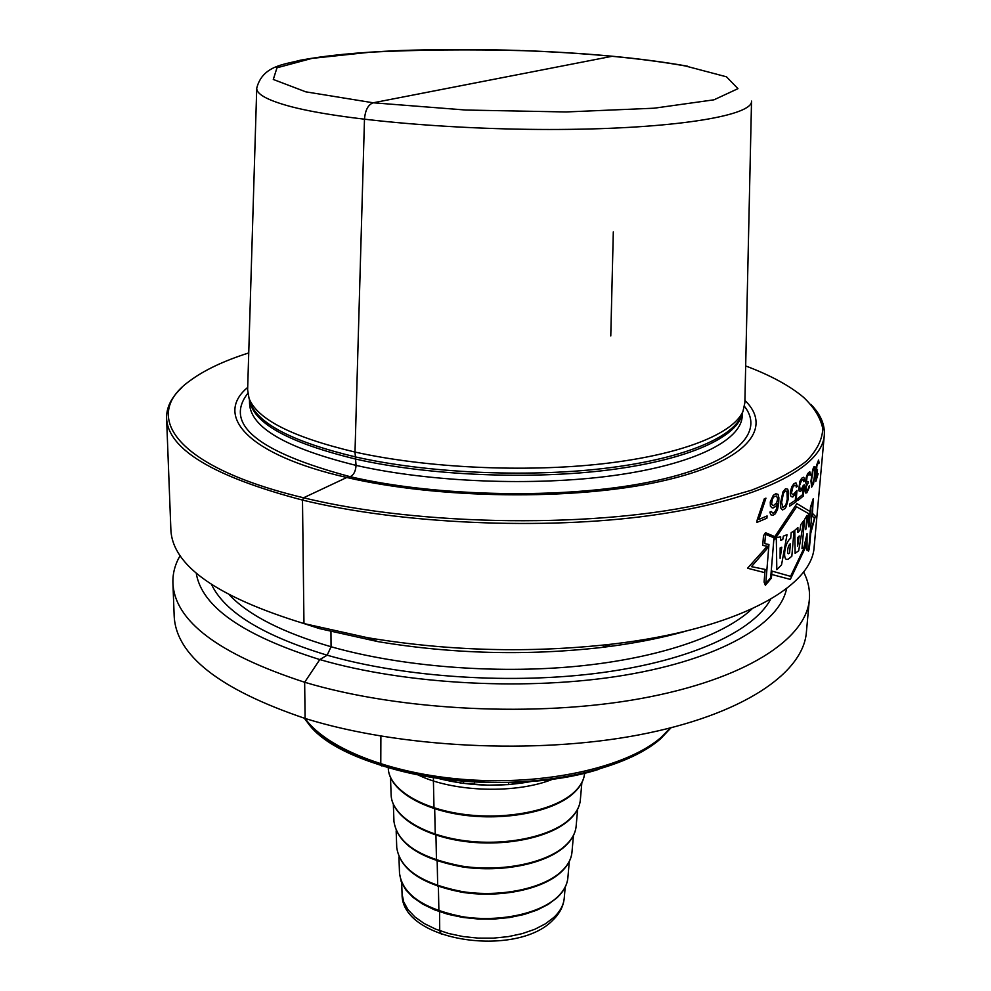 <?xml version="1.0" encoding="UTF-8"?>
<svg xmlns="http://www.w3.org/2000/svg" width="991" height="991" viewBox="0 0 991 991"><rect width="100%" height="100%" fill="white"/><g stroke="black" fill="none" stroke-linecap="round" stroke-linejoin="round"><path stroke-width="1.49" d="M451.314 781.441L456.442 780.586M515.877 782.134L520.956 783.262M803.552 571.894C808.21 580.937 810.143 590.178 809.35 599.592L806.377 632.382C803.156 673.087 742.742 715.044 638.935 734.888C535.351 754.708 399.175 747.796 305.092 718.45C219.494 689.451 175.853 655.249 174.168 615.82L172.917 582.931C172.62 573.479 175.035 564.362 180.151 555.579M809.35 599.592C806.278 638.91 745.591 679.43 641.041 698.519C536.713 717.583 399.435 710.758 304.658 682.254C218.454 654.122 174.527 621.01 172.917 582.931M612.104 56.289L373.211 102.791C368.132 104.612 365.221 110.137 364.477 119.341L355.001 452.057L356.066 465.386C355.645 471.344 353.676 475.11 350.133 476.683L346.763 477.489L303.593 497.779L302.49 500.083C400.773 524.028 543.613 530.433 651.632 515.345C759.911 500.244 821.923 467.38 824.289 435.371C825.069 424.681 820.585 414.349 810.861 404.353M824.289 435.371L814.181 546.524C812.484 587.18 736.61 629.619 612.153 644.1C530.309 653.292 448.762 651.161 367.512 637.696L303.964 623.562C216.744 596.83 172.384 565.539 170.873 529.677L166.587 418.14C166.377 407.437 171.393 397.341 181.626 387.877M196.23 573.12C201.594 606.591 242.783 635.404 319.796 659.572L327.166 655.2L331.056 646.751L330.957 631.663L331.056 646.751L327.166 655.2L319.796 659.572C406.062 684.719 529.182 691.185 624.85 675.156C720.668 659.077 779.62 623.884 786.581 588.567M504.592 77.211L373.211 102.791C368.132 104.612 365.221 110.137 364.477 119.341L355.001 452.057L356.066 465.386C355.645 471.344 353.676 475.11 350.133 476.683L346.763 477.489L303.593 497.779L302.49 500.083C213.164 476.485 167.863 449.171 166.587 418.14M319.523 628.616L303.964 623.562L302.49 500.083L303.964 623.562L319.523 628.616L377.868 641.611C452.169 653.961 526.754 655.918 601.611 647.47C633.199 643.654 661.592 638.117 686.775 630.871M745.666 365.952C770.354 375.23 789.629 385.672 803.503 397.28C814.131 407.375 820.56 417.818 822.778 428.62C822.357 439.521 816.956 450.31 806.587 460.988C793.246 471.468 774.789 481.23 751.215 490.297L709.308 502.301C600.757 528.426 421.225 526.667 303.593 497.779C174.639 467.034 141.056 415.625 189.355 381.201C203.812 370.337 223.607 360.922 248.741 352.932M744.91 400.426C773.959 428.397 746.471 462.512 659.969 481.539C573.913 500.641 438.517 499.018 346.763 477.489C246.982 454.72 213.87 415.44 247.7 387.407M249.757 400.698L250.537 403.275C258.676 424.235 293.782 442.147 355.88 457.012C426.378 472.88 524.412 477.588 602.441 468.619C680.544 459.601 731.767 438.505 741.231 416.121L742.99 411.29C733.538 433.637 682.019 454.708 603.358 463.701C524.772 472.657 425.994 467.925 355.001 452.057C292.481 437.18 257.164 419.28 249.038 398.357L247.626 389.797L256.731 88.372M742.99 411.29L744.86 402.817L751.525 101.33M610.778 335.949L613.305 231.882M319.796 659.572L304.658 682.254L305.092 718.45L304.658 682.254L319.796 659.572M380.891 736.14L380.779 763.999L381.733 765.932L380.779 763.999L380.891 736.14M433.352 777.724L434.008 808.545L433.352 777.724M434.69 808.755L435.26 834.831L434.69 808.755M435.941 835.054L436.486 860.758L435.941 835.054M437.18 860.981L437.7 886.301L437.18 860.981M438.394 886.536L438.902 911.497L438.394 886.536M439.595 911.745L439.719 930.685L441.391 934.29L439.719 930.685L439.595 911.745M474.516 784.538L474.578 781.924L474.516 784.538M764.854 572.674L747.536 568.227L767.232 546.239M810.13 511.542L796.888 503.614L774.826 536.676M771.692 574.458L790.31 579.401L806.711 544.815M812.521 513.425L815.333 516.299L810.737 533.269M813.115 500.257L808.668 549.695L807.033 548.741L807.058 533.641L803.862 547.54L801.992 548.469L804.556 519.507L807.021 515.407L805.757 529.665L808.668 513.759L808.99 526.927L810.725 507.565L813.115 500.257M803.726 520.733L798.696 550.736L795.129 553.35L794.782 530.334L797.916 527.608L797.879 532.464L799.923 530.235L800.827 524.524L803.726 520.733M797.606 546.19L799.242 535.97L797.681 537.593L797.606 546.19M794.014 530.99L791.834 556.224L789.109 558.49C781.788 564.176 784.166 542.572 790.707 538.262L791.19 532.601L794.014 530.99M790.372 543.836C787.572 544.691 786.222 556.892 789.592 552.904L790.372 543.836M787.003 534.719L781.54 564.895L776.82 569.689L776.3 537.704L780.673 536.837L780.574 540.169L782.754 539.6L783.324 536.156L787.003 534.719M781.775 547.205L780.165 547.912L780.115 558.367L781.775 547.205M764.755 543.613L765.51 534.347L773.983 537.766L770.688 577.691L765.77 583.513L768.954 544.53L764.755 543.613M751.451 566.641L765.114 569.416L764.086 582.101L765.374 585.272L771.394 578.087L771.977 571.089L790.583 576.353L806.699 542.585L806.724 549.968L808.557 551.058L809.35 548.63L810.985 530.47L814.441 518.404L812.286 516.014L813.264 498.646L810.527 507.058L809.87 514.329L796.615 506.81L774.566 539.699L774.826 536.651L765.486 532.687L763.491 535.772L762.711 545.446L767.232 546.177L767.022 548.766L751.451 566.641M816.757 464.779L815.791 481.453L818.132 473.735L816.77 478.356L815.89 478.727L817.538 469.796L816.572 470.279L816.869 466.104L818.281 462.363L818.801 463.59L819.161 462.908L818.554 460.084L816.757 464.779M814.837 476.175L815.073 466.749L814.082 466.476L812.707 469.66L810.96 481.007L811.641 487.176L813.561 483.583L814.837 476.175M814.391 476.423L813.413 482.27L811.951 484.884L811.579 479.904L812.893 470.998L813.884 468.644L814.614 468.879L814.391 476.423M806.216 486.618L808.012 483.311L808.16 481.564L806.488 481.948L807.095 476.572L808.953 474.008L809.796 473.971L810.019 475.333L810.65 474.677L809.771 471.617L807.615 473.686L806.055 477.91L805.633 482.728L806.439 484.004L804.977 490.161L805.386 492.985L806.798 492.837L809.275 487.535L809.56 485.664L808.929 486.333L808.086 489.17L806.203 491.016L806.216 486.618M803.156 485.677L801.744 488.464L800.146 489.306L799.526 485.664L801.533 480.424L803.106 479.594L803.651 481.601L804.568 480.821L804.122 477.959L803.453 477.266L801.731 478.219L799.91 481.254L798.709 489.579L799.068 490.954L800.579 491.425L803.267 487.609L802.66 494.608L797.941 498.374L797.755 500.566L803.23 496.132L804.221 484.772L803.156 485.677M791.437 493.283L792.911 486.891L794.856 485.206L796.046 485.664L796.256 487.176L797.334 486.42L795.946 482.803L793.915 483.719L791.809 486.742L790.471 491.363L790.533 495.104L790.979 496.503L792.775 497.024L795.909 493.245L795.29 500.294L789.777 503.973L789.592 506.178L796.008 501.855L796.999 490.396L792.961 494.819L791.437 493.283M788.279 499.018L788.601 492.911L787.734 489.182L785.516 488.736L782.94 491.846L780.45 503.428L780.908 508.296L782.481 509.981L785.083 508.494L786.259 506.537L788.279 499.018M787.275 499.191L785.776 505.137L782.89 507.64L781.626 502.375L783.46 493.283L785.33 490.966L786.941 491.338L787.275 499.191M778.629 503.961L778.914 497.804L778.059 494.36L775.78 493.741L773.253 495.364L770.255 501.942L770.403 506.215L772.224 507.962L773.438 507.826L775.928 506.178L777.514 503.663L777.44 504.555L776.634 508.829L774.479 512.483L772.992 513.202L771.209 511.467L769.92 512.062L770.688 514.725L773.054 515.32L775.296 513.784L777.477 509.684L778.629 503.961M757.124 520.139L756.951 522.406L766.91 518.194L767.096 515.939L758.858 519.457L765.944 498.151L764.296 498.832L757.124 520.139M771.543 504.394L772.485 498.758L774.107 496.689L776.535 495.971L777.687 498.845L776.671 502.796L773.376 505.695L771.543 504.394M564.226 898.317C563.371 906.431 559.568 913.727 552.805 920.205C516.2 958.322 400.983 941.264 402.073 894.068L403.721 901.983L408.044 909.713L414.944 916.985L424.222 923.538L435.606 929.112L448.7 933.51L463.045 936.545L478.12 938.105L493.394 938.13L508.284 936.619L522.257 933.621L534.818 929.273L545.521 923.748L554.031 917.257C560.188 911.361 563.582 905.043 564.226 898.317L565.204 887.106M399.509 873.455C402.656 894.6 423.776 909.032 462.847 916.762C499.253 922.435 539.649 913.764 557.338 897.115C563.706 891.12 567.211 884.703 567.868 877.865C567.174 884.975 563.582 891.59 557.078 897.722L548.209 904.399L537.097 910.06L524.066 914.495L509.597 917.53L494.175 919.066L478.368 919.029L462.747 917.418L447.907 914.284L434.355 909.775L422.575 904.052L412.937 897.301L405.765 889.794L401.244 881.742L399.509 873.455L398.939 857.004M396.747 847.639C400.005 869.107 421.993 883.799 462.723 891.677C500.666 897.474 542.746 888.654 561.092 871.733C567.682 865.651 571.312 859.147 571.968 852.223C571.262 859.432 567.546 866.146 560.819 872.353C542.3 889.447 500.405 898.156 462.611 892.358C422.092 884.542 400.129 869.64 396.747 847.639L396.165 830.867M450.744 781.329L455.6 780.499M516.72 782.097L521.514 783.187M393.96 821.527C397.317 843.291 420.196 858.194 462.586 866.233C502.103 872.13 545.88 863.186 564.895 846.017C571.708 839.873 575.449 833.295 576.13 826.296C575.412 833.592 571.572 840.38 564.61 846.661C545.422 864.003 501.83 872.848 462.487 866.927C420.295 858.974 397.453 843.837 393.96 821.527L393.353 804.419M445.962 780.326L448.663 779.768M523.682 781.726L526.357 782.432M391.135 795.116C391.693 814.862 421.286 834.509 462.45 840.405C503.552 846.401 549.076 837.345 568.747 819.978C575.783 813.772 579.648 807.132 580.33 800.071C579.599 807.442 575.635 814.292 568.45 820.647C548.593 838.188 503.279 847.144 462.351 841.124C421.423 835.165 391.817 815.581 391.135 795.116L390.504 777.65M572.649 793.543C552.235 811.146 504.679 820.3 461.856 814.082C418.97 807.962 388.41 787.882 388.261 767.901C388.522 788.663 419.069 808.681 461.719 814.862C504.357 821.105 551.727 812.075 572.34 794.274C579.921 787.734 584.021 780.66 584.628 773.042C584.058 780.313 580.069 787.139 572.649 793.543M418.648 775.185C454.027 792.416 517.661 794.088 553.895 778.728M438.406 778.468C470.081 786.47 501.942 787.3 534 780.97M305.117 718.512C332.939 770.664 497.346 801.521 598.936 769.301M670.3 728.001L661.232 737.279C628.827 765.845 552.235 784.414 473.772 780.09C395.273 775.842 327.216 749.543 305.055 718.438M229.714 595.232C248.964 615.386 282.745 632.568 331.056 646.751C400.352 666.472 494.472 674.177 576.675 666.299C658.891 658.309 723.492 635.826 751.996 608.908M770.651 599.245C753.767 630.92 691.978 660.254 602.825 672.505C513.759 684.694 405.034 677.658 327.166 655.2C263.284 635.751 224.759 612.227 211.591 584.603M744.501 406.397C765.932 433.624 733.105 465.299 648.337 482.27C563.941 499.291 437.031 496.974 350.133 476.683C257.871 451.958 223.743 424.185 247.787 393.39M249.472 399.782L249.559 403.733C250.735 427.567 286.25 448.118 356.066 465.386C430.193 482.283 534.706 486.432 614.185 475.457C693.799 464.457 740.698 440.549 742.185 416.629L742.482 412.69M742.346 413.074C738.444 436.436 690.145 459.366 610.902 469.697C531.758 480.003 429.14 475.68 356.066 459.167C288.492 442.704 253.002 423.046 249.596 400.166M249.038 398.357L249.707 400.537M751.537 101.094C752.838 115.055 680.767 127.95 570.234 129.35C459.886 130.837 336.494 119.861 286.523 105.405C266.282 99.571 256.347 93.811 256.743 88.137C262.615 65.356 284.665 64.564 300.347 60.228C326.349 55.471 355.212 52.523 400.624 50.516C438.889 49.216 478.727 49.203 520.139 50.491M685.388 65.963L726.502 76.815L737.961 88.67L713.966 99.818L654.097 108.205L566.059 111.958L465.77 110.038L373.211 102.791L305.798 91.841L273.293 79.466L276.984 67.784L312.016 58.382L370.535 52.164C418.252 49.748 469.239 49.24 523.521 50.677C587.638 53.08 641.598 58.184 685.388 65.963M402.073 894.068L401.689 882.832M463.528 783.398L463.577 781.205M508.643 784.587L508.717 782.382M567.868 877.865L569.292 861.464M571.968 852.223L573.442 835.512M576.13 826.296L577.629 809.251M580.33 800.071L581.866 782.667M534.087 780.958L508.507 784.599L488.105 785.182L460.988 783.063L438.319 778.455M670.994 727.828L660.588 738.803C627.452 768.05 550.451 786.408 471.951 781.775C393.452 777.105 326.027 750.509 304.386 718.227M601.611 647.47L612.153 644.1M377.868 641.611L367.512 637.696M522.554 50.578C587.353 52.932 642.329 58.135 687.506 66.186"/></g></svg>
